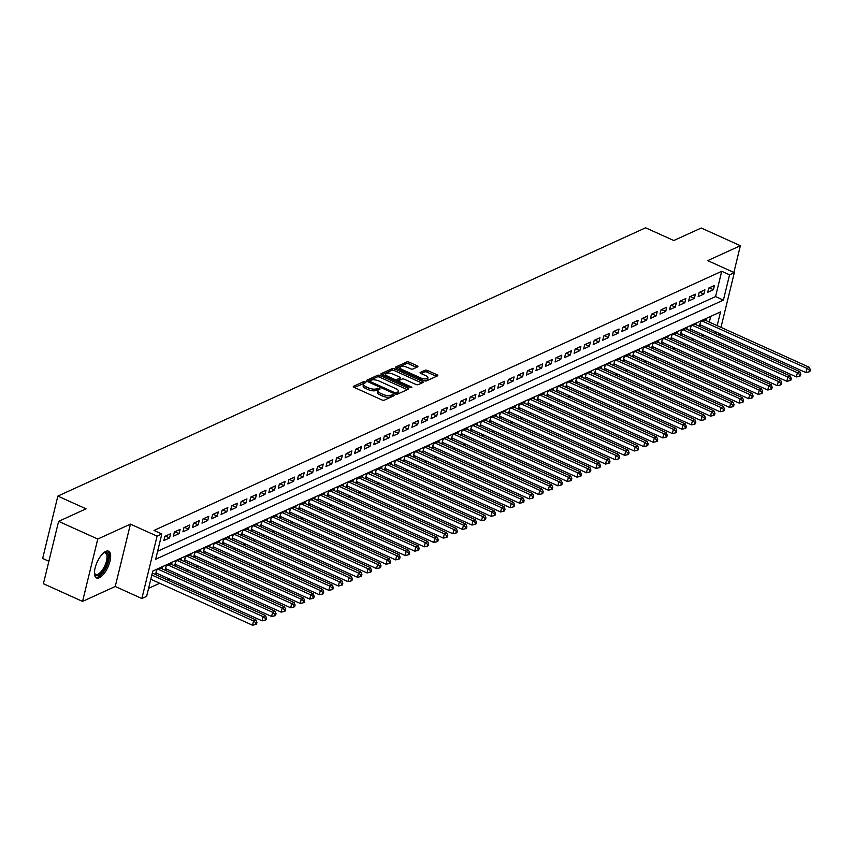 <?xml version="1.0" encoding="UTF-8"?>
<svg xmlns="http://www.w3.org/2000/svg" width="853" height="853" viewBox="0 0 853 853"><rect width="100%" height="100%" fill="white"/><g stroke="black" fill="none" stroke-linecap="round" stroke-linejoin="round"><path stroke-width="1.28" d="M365.233 381.909L363.506 381.728L353.558 386.27A1.845 0.704 13.7 0 0 353.302 386.526A1.845 0.704 13.7 0 0 354.155 387.39L381.824 399.886A1.845 0.704 13.7 0 0 384.298 400.164L394.246 395.621L393.83 394.832L390.813 395.227A5.907 2.271 13.7 0 1 382.89 394.374L380.587 393.34A5.907 2.271 13.7 0 1 377.847 390.567A5.907 2.271 13.7 0 1 378.668 389.746L380.129 388.979L379.532 388.371L376.514 388.776A5.907 2.271 13.7 0 1 368.603 387.912L366.289 386.878A5.907 2.271 13.7 0 1 363.559 384.106A5.907 2.271 13.7 0 1 364.37 383.285L365.841 382.517L365.233 381.909M364.167 383.392L354.272 387.443M392.743 396.304L390.397 396.922L390.813 395.227M378.465 389.842L376.098 390.461L376.514 388.776M105.772 551.411A14.661 5.928 114.3 0 0 95.984 565.049A14.661 5.928 114.3 0 0 96.528 577.918A14.661 5.928 114.3 0 0 99.364 577.716A14.661 5.928 114.3 0 0 109.141 564.078A14.661 5.928 114.3 0 0 108.598 551.209A14.661 5.928 114.3 0 0 105.772 551.411M417.639 366.865A1.845 0.704 13.7 0 0 417.895 366.598A1.845 0.704 13.7 0 0 417.032 365.734L409.269 362.226A1.845 0.704 13.7 0 0 406.796 361.96L395.749 367.003A1.845 0.704 13.7 0 0 395.493 367.27A1.845 0.704 13.7 0 0 396.346 368.133L424.016 380.63A1.845 0.704 13.7 0 0 426.489 380.896L437.546 375.853A1.845 0.704 13.7 0 0 437.802 375.597A1.845 0.704 13.7 0 0 436.939 374.734L427.566 370.501A1.845 0.704 13.7 0 0 425.093 370.223L420.358 372.388A1.845 0.704 13.7 0 0 420.102 372.644A1.845 0.704 13.7 0 0 420.966 373.507L425.615 375.608A4.937 1.898 13.7 0 1 427.897 377.922A4.937 1.898 13.7 0 1 420.604 377.9L402.381 369.669A4.937 1.898 13.7 0 1 400.1 367.355A4.937 1.898 13.7 0 1 407.393 367.376L410.432 368.752A1.845 0.704 13.7 0 0 412.905 369.018L417.639 366.865M157.624 551.262L715.56 296.577L721.723 271.286L729.56 274.826L734.326 272.651L720.988 327.371M58.612 521.354L97.764 539.043L82.56 601.408L43.407 583.719L58.612 521.354L86.046 508.825L57.855 496.094L645.614 227.794L673.795 240.535L701.23 228.007L740.383 245.707L707.702 260.623L734.326 272.651M82.56 601.408L115.24 586.491L130.445 524.126L97.764 539.043M130.445 524.126L157.069 536.153L161.835 533.978L155.672 559.259L723.397 300.117L729.56 274.826M721.723 271.286L154.009 530.438L161.835 533.978M380.15 375.523A1.845 0.704 13.7 0 0 377.676 375.256L366.619 380.299A1.845 0.704 13.7 0 0 366.363 380.555A1.845 0.704 13.7 0 0 367.216 381.43L394.886 393.926A1.845 0.704 13.7 0 0 397.359 394.193L408.416 389.149A1.845 0.704 13.7 0 0 408.672 388.893A1.845 0.704 13.7 0 0 407.819 388.03L380.15 375.523L379.734 377.207A1.845 0.704 13.7 0 0 377.261 376.941L367.334 381.472M381.184 373.657L392.231 368.613A1.845 0.704 13.7 0 1 394.704 368.88L422.374 381.376A1.845 0.704 13.7 0 1 423.237 382.24A1.845 0.704 13.7 0 1 422.981 382.507L418.247 384.66A1.845 0.704 13.7 0 1 415.774 384.394L404.557 379.318A1.845 0.704 13.7 0 0 402.083 379.052L398.948 380.491A1.845 0.704 13.7 0 0 398.692 380.747A1.845 0.704 13.7 0 0 399.545 381.611L411.231 386.889L411.828 387.497L409.92 387.486L381.781 374.776A1.845 0.704 13.7 0 1 380.928 373.913A1.845 0.704 13.7 0 1 381.184 373.657L381.035 374.254M733.868 272.438L740.383 245.707M705.9 320.547L706.231 319.182L700.516 321.794L699.481 326.006L701.155 325.249M696.357 324.908L696.698 323.543L690.973 326.155L689.938 330.367L691.612 329.599M686.814 329.258L687.155 327.893L681.43 330.506L680.395 334.717L682.069 333.96M677.282 333.619L677.613 332.254L671.887 334.866L670.863 339.078L672.527 338.31M667.739 337.969L668.07 336.604L662.344 339.217L661.32 343.428L662.984 342.671M658.196 342.33L658.527 340.965L652.801 343.578L651.777 347.789L653.441 347.022M648.653 346.681L648.984 345.316L643.258 347.928L642.234 352.14L643.908 351.383M639.11 351.041L639.441 349.677L633.715 352.289L632.691 356.501L634.365 355.733M629.567 355.392L629.909 354.027L624.183 356.639L623.148 360.851L624.822 360.094M620.024 359.753L620.366 358.377L614.64 361L613.606 365.212L615.28 364.444M610.492 364.103L610.823 362.738L605.097 365.351L604.073 369.562L605.737 368.805M600.949 368.464L601.28 367.089L595.554 369.712L594.53 373.923L596.194 373.156M591.406 372.814L591.737 371.45L586.011 374.062L584.987 378.274L586.651 377.516M581.863 377.175L582.194 375.8L576.468 378.412L575.444 382.634L577.118 381.867M572.32 381.526L572.651 380.161L566.925 382.773L565.902 386.985L567.576 386.228M562.777 385.876L563.108 384.511L557.393 387.123L556.359 391.346L558.033 390.578M553.234 390.237L553.576 388.872L547.85 391.484L546.816 395.696L548.49 394.939M543.702 394.587L544.033 393.222L538.307 395.835L537.273 400.057L538.947 399.289M534.159 398.948L534.49 397.583L528.764 400.196L527.74 404.407L529.404 403.65M524.616 403.298L524.947 401.934L519.221 404.546L518.197 408.768L519.861 408.001M515.073 407.659L515.404 406.295L509.678 408.907L508.655 413.119L510.329 412.362M505.53 412.01L505.861 410.645L500.135 413.257L499.112 417.48L500.786 416.712M495.988 416.371L496.318 415.006L490.603 417.618L489.569 421.83L491.243 421.073M486.445 420.721L486.786 419.356L481.06 421.968L480.026 426.191L481.7 425.423M476.902 425.082L477.243 423.717L471.517 426.329L470.483 430.541L472.157 429.784M467.369 429.432L467.7 428.067L461.974 430.68L460.951 434.891L462.614 434.134M457.826 433.793L458.157 432.428L452.431 435.041L451.408 439.252L453.071 438.485M448.283 438.143L448.614 436.779L442.888 439.391L441.865 443.603L443.528 442.846M438.741 442.504L439.071 441.14L433.345 443.752L432.322 447.964L433.996 447.196M429.198 446.855L429.528 445.49L423.802 448.102L422.779 452.314L424.453 451.557M419.655 451.216L419.996 449.851L414.27 452.463L413.236 456.675L414.91 455.907M410.112 455.566L410.453 454.201L404.727 456.813L403.693 461.025L405.367 460.268M400.579 459.927L400.91 458.562L395.184 461.174L394.161 465.386L395.824 464.618M391.037 464.277L391.367 462.912L385.641 465.525L384.618 469.736L386.281 468.979M381.494 468.638L381.824 467.263L376.098 469.886L375.075 474.097L376.738 473.33M371.951 472.988L372.281 471.624L366.555 474.236L365.532 478.448L367.206 477.691M362.408 477.349L362.738 475.974L357.012 478.597L355.989 482.809L357.663 482.041M352.865 481.7L353.195 480.335L347.48 482.947L346.446 487.159L348.12 486.402M343.322 486.061L343.663 484.685L337.937 487.298L336.903 491.52L338.577 490.752M333.79 490.411L334.12 489.046L328.394 491.659L327.36 495.87L329.034 495.113M324.247 494.761L324.577 493.397L318.851 496.009L317.828 500.231L319.491 499.463M314.704 499.122L315.034 497.757L309.308 500.37L308.285 504.581L309.948 503.824M305.161 503.473L305.491 502.108L299.766 504.72L298.742 508.942L300.405 508.175M295.618 507.834L295.948 506.469L290.223 509.081L289.199 513.293L290.873 512.536M286.075 512.184L286.405 510.819L280.69 513.431L279.656 517.654L281.33 516.886M276.532 516.545L276.873 515.18L271.147 517.792L270.113 522.004L271.787 521.247M266.989 520.895L267.33 519.53L261.604 522.143L260.57 526.365L262.244 525.597M257.457 525.256L257.787 523.891L252.061 526.504L251.038 530.715L252.701 529.958M247.914 529.606L248.244 528.242L242.519 530.854L241.495 535.076L243.158 534.309M238.371 533.967L238.701 532.603L232.976 535.215L231.952 539.427L233.615 538.669M228.828 538.318L229.158 536.953L223.433 539.565L222.409 543.777L224.083 543.02M219.285 542.679L219.616 541.314L213.89 543.926L212.866 548.138L214.54 547.37M209.742 547.029L210.083 545.664L204.357 548.276L203.323 552.488L204.997 551.731M200.199 551.39L200.54 550.025L194.815 552.637L193.78 556.849L195.454 556.081M190.667 555.74L190.997 554.375L185.272 556.988L184.248 561.199L185.911 560.442M181.124 560.101L181.454 558.736L175.729 561.349L174.705 565.56L176.368 564.793M171.581 564.451L171.911 563.087L166.186 565.699L165.162 569.911L166.825 569.154M162.038 568.812L162.369 567.448L156.643 570.06L155.619 574.272L157.293 573.504M159.788 542.412L160.812 538.19M170.589 533.733L164.864 536.345L163.84 540.557L169.566 537.944L170.589 533.733M180.132 529.372L174.407 531.984L173.383 536.196L179.098 533.583L180.132 529.372M189.675 525.021L183.949 527.634L182.915 531.846L188.641 529.233L189.675 525.021M199.218 520.661L193.492 523.273L192.458 527.495L198.184 524.872L199.218 520.661M208.75 516.31L203.035 518.923L202.001 523.134L207.727 520.522L208.75 516.31M218.293 511.949L212.568 514.562L211.544 518.784L217.27 516.161L218.293 511.949M227.836 507.599L222.111 510.211L221.087 514.423L226.813 511.811L227.836 507.599M237.379 503.238L231.653 505.85L230.63 510.073L236.356 507.46L237.379 503.238M246.922 498.888L241.196 501.5L240.173 505.712L245.899 503.099L246.922 498.888M256.465 494.527L250.739 497.139L249.705 501.361L255.431 498.749L256.465 494.527M266.008 490.176L260.282 492.789L259.248 497L264.974 494.388L266.008 490.176M275.54 485.815L269.825 488.428L268.791 492.65L274.517 490.038L275.54 485.815M285.083 481.465L279.357 484.077L278.334 488.289L284.06 485.677L285.083 481.465M294.626 477.104L288.9 479.727L287.877 483.939L293.603 481.327L294.626 477.104M304.169 472.754L298.443 475.366L297.42 479.578L303.146 476.966L304.169 472.754M313.712 468.393L307.986 471.016L306.963 475.228L312.688 472.615L313.712 468.393M323.255 464.043L317.529 466.655L316.506 470.867L322.221 468.254L323.255 464.043M332.798 459.682L327.072 462.305L326.038 466.516L331.764 463.904L332.798 459.682M342.341 455.331L336.615 457.944L335.581 462.155L341.307 459.543L342.341 455.331M351.873 450.981L346.147 453.593L345.124 457.805L350.85 455.193L351.873 450.981M361.416 446.62L355.69 449.232L354.667 453.444L360.392 450.832L361.416 446.62M370.959 442.27L365.233 444.882L364.21 449.094L369.935 446.482L370.959 442.27M380.502 437.909L374.776 440.521L373.753 444.733L379.478 442.121L380.502 437.909M390.045 433.559L384.319 436.171L383.296 440.383L389.021 437.77L390.045 433.559M399.588 429.198L393.862 431.81L392.828 436.022L398.554 433.409L399.588 429.198M409.131 424.847L403.405 427.46L402.371 431.671L408.097 429.059L409.131 424.847M418.663 420.486L412.948 423.099L411.914 427.31L417.639 424.698L418.663 420.486M428.206 416.136L422.48 418.748L421.457 422.96L427.182 420.348L428.206 416.136M437.749 411.775L432.023 414.387L431 418.61L436.725 415.987L437.749 411.775M447.292 407.425L441.566 410.037L440.543 414.249L446.268 411.636L447.292 407.425M456.835 403.064L451.109 405.676L450.085 409.898L455.811 407.276L456.835 403.064M466.378 398.714L460.652 401.326L459.618 405.538L465.343 402.925L466.378 398.714M475.921 394.353L470.195 396.965L469.161 401.187L474.886 398.575L475.921 394.353M485.453 390.002L479.738 392.615L478.704 396.826L484.429 394.214L485.453 390.002M494.996 385.641L489.27 388.254L488.247 392.476L493.972 389.864L494.996 385.641M504.539 381.291L498.813 383.903L497.789 388.115L503.515 385.503L504.539 381.291M514.082 376.93L508.356 379.542L507.332 383.765L513.058 381.152L514.082 376.93M523.625 372.58L517.899 375.192L516.875 379.404L522.601 376.791L523.625 372.58M533.168 368.219L527.442 370.831L526.418 375.053L532.133 372.441L533.168 368.219M542.711 363.868L536.985 366.481L535.951 370.692L541.676 368.08L542.711 363.868M552.254 359.508L546.528 362.13L545.494 366.342L551.219 363.73L552.254 359.508M561.786 355.157L556.06 357.77L555.036 361.981L560.762 359.369L561.786 355.157M571.329 350.796L565.603 353.419L564.579 357.631L570.305 355.019L571.329 350.796M580.872 346.446L575.146 349.058L574.122 353.27L579.848 350.658L580.872 346.446M590.415 342.096L584.689 344.708L583.665 348.92L589.391 346.307L590.415 342.096M599.958 337.735L594.232 340.347L593.208 344.559L598.934 341.946L599.958 337.735M609.5 333.384L603.775 335.997L602.74 340.208L608.466 337.596L609.5 333.384M619.043 329.023L613.318 331.636L612.283 335.847L618.009 333.235L619.043 329.023M628.576 324.673L622.861 327.285L621.826 331.497L627.552 328.885L628.576 324.673M638.119 320.312L632.393 322.924L631.369 327.136L637.095 324.524L638.119 320.312M647.662 315.962L641.936 318.574L640.912 322.786L646.638 320.174L647.662 315.962M657.205 311.601L651.479 314.213L650.455 318.425L656.181 315.813L657.205 311.601M666.747 307.251L661.022 309.863L659.998 314.075L665.724 311.462L666.747 307.251M676.29 302.89L670.565 305.502L669.541 309.724L675.256 307.101L676.29 302.89M685.833 298.539L680.108 301.152L679.073 305.363L684.799 302.751L685.833 298.539M695.366 294.178L689.65 296.791L688.616 301.013L694.342 298.39L695.366 294.178M704.909 289.828L699.183 292.44L698.159 296.652L703.885 294.04L704.909 289.828M707.702 292.302L713.428 289.689L714.451 285.467L708.726 288.079L707.702 292.302M148.582 588.346L159.703 583.271M167.241 579.827L169.246 578.91M176.784 575.466L178.789 574.559M186.327 571.115L188.332 570.199M195.859 566.755L197.875 565.848M205.402 562.404L207.407 561.487M214.945 558.054L216.95 557.137M224.488 553.693L226.493 552.776M234.031 549.343L236.036 548.426M243.574 544.982L245.579 544.065M253.117 540.631L255.122 539.714M262.66 536.27L264.665 535.353M272.192 531.92L274.197 531.003M281.735 527.559L283.74 526.642M291.278 523.209L293.283 522.292M300.821 518.848L302.826 517.931M310.364 514.498L312.369 513.581M319.907 510.137L321.912 509.22M329.45 505.786L331.454 504.869M338.982 501.425L340.997 500.508M348.525 497.075L350.53 496.158M358.068 492.714L360.073 491.797M367.611 488.364L369.616 487.447M377.154 484.003L379.159 483.097M386.697 479.653L388.701 478.736M396.24 475.292L398.244 474.385M405.772 470.941L407.787 470.024M415.315 466.58L417.32 465.674M424.858 462.23L426.863 461.313M434.401 457.869L436.405 456.963M443.944 453.519L445.948 452.602M453.487 449.168L455.491 448.251M463.03 444.808L465.034 443.891M472.573 440.457L474.577 439.54M482.105 436.096L484.109 435.179M491.648 431.746L493.652 430.829M501.191 427.385L503.195 426.468M510.734 423.035L512.738 422.118M520.277 418.674L522.281 417.757M529.82 414.323L531.824 413.406M539.363 409.962L541.367 409.045M548.895 405.612L550.91 404.695M558.438 401.251L560.442 400.334M567.981 396.901L569.985 395.984M577.524 392.54L579.528 391.623M587.067 388.19L589.071 387.273M596.61 383.829L598.614 382.912M606.152 379.478L608.157 378.561M615.685 375.117L617.7 374.211M625.228 370.767L627.232 369.85M634.771 366.406L636.775 365.5M644.314 362.056L646.318 361.139M653.856 357.695L655.861 356.789M663.399 353.345L665.404 352.428M672.942 348.984L674.947 348.077M682.485 344.633L684.49 343.716M692.018 340.283L694.022 339.366M701.561 335.922L703.565 335.005M707.436 329.908L707.841 328.266M709.344 322.103L710.73 316.378M152.495 573.163L152.591 571.905M57.855 496.094L42.65 558.459L48.877 561.274M719.484 333.534L718.94 335.101M717.17 325.643L720.518 311.91L152.794 571.062L146.631 596.343L141.865 598.518L157.069 536.153M115.24 586.491L141.865 598.518M715.262 333.448L715.667 331.806M715.56 296.577L723.397 300.117M169.566 537.944L165.439 536.079M179.098 533.583L174.982 531.728M188.641 529.233L184.525 527.367M198.184 524.872L194.068 523.017M207.727 520.522L203.6 518.656M217.27 516.161L213.143 514.306M226.813 511.811L222.686 509.945M236.356 507.46L232.229 505.594M245.899 503.099L241.772 501.233M255.431 498.749L251.315 496.883M264.974 494.388L260.858 492.522M274.517 490.038L270.39 488.172M284.06 485.677L279.933 483.811M293.603 481.327L289.476 479.461M303.146 476.966L299.019 475.1M312.688 472.615L308.562 470.749M322.221 468.254L318.105 466.388M331.764 463.904L327.648 462.038M341.307 459.543L337.18 457.688M350.85 455.193L346.723 453.327M360.392 450.832L356.266 448.977M369.935 446.482L365.809 444.616M379.478 442.121L375.352 440.265M389.021 437.77L384.895 435.904M398.554 433.409L394.438 431.554M408.097 429.059L403.981 427.193M417.639 424.698L413.513 422.843M427.182 420.348L423.056 418.482M436.725 415.987L432.599 414.131M446.268 411.636L442.142 409.771M455.811 407.276L451.685 405.42M465.343 402.925L461.228 401.059M474.886 398.575L470.771 396.709M484.429 394.214L480.303 392.348M493.972 389.864L489.846 387.998M503.515 385.503L499.389 383.637M513.058 381.152L508.932 379.286M522.601 376.791L518.475 374.925M532.133 372.441L528.018 370.575M541.676 368.08L537.561 366.214M551.219 363.73L547.093 361.864M560.762 359.369L556.636 357.503M570.305 355.019L566.179 353.153M579.848 350.658L575.722 348.802M589.391 346.307L585.265 344.441M598.934 341.946L594.808 340.091M608.466 337.596L604.35 335.73M618.009 333.235L613.893 331.38M627.552 328.885L623.426 327.019M637.095 324.524L632.969 322.669M646.638 320.174L642.512 318.308M656.181 315.813L652.055 313.957M665.724 311.462L661.597 309.596M675.256 307.101L671.14 305.246M684.799 302.751L680.683 300.885M694.342 298.39L690.216 296.535M703.885 294.04L699.759 292.174M713.428 289.689L709.301 287.824M363.559 384.106L363.143 385.791A5.907 2.271 13.7 0 0 365.884 388.563L366.289 386.878M376.098 390.461A5.907 2.271 13.7 0 1 368.187 389.608L365.884 388.563M377.847 390.567L377.442 392.252A5.907 2.271 13.7 0 0 380.182 395.024L380.587 393.34M390.397 396.922A5.907 2.271 13.7 0 1 382.485 396.059L380.182 395.024M407.297 389.661L379.734 377.207M369.807 380.801L370.223 381.59L394.512 392.561L397.605 392.135A5.907 2.271 13.7 0 0 398.415 391.303A5.907 2.271 13.7 0 0 395.675 388.541L379.073 381.035A5.907 2.271 13.7 0 0 371.162 380.182L369.807 380.801M398.415 391.303L398.01 392.998A5.907 2.271 13.7 0 1 397.189 393.819L396.165 394.289M381.899 374.83L391.826 370.298L392.231 368.613M421.851 383.018L394.299 370.565A1.845 0.704 13.7 0 0 391.826 370.298M392.913 374.062A4.937 1.898 13.7 0 0 385.609 374.041A4.937 1.898 13.7 0 0 387.902 376.354L394.321 379.254A1.845 0.704 13.7 0 0 396.794 379.521L399.929 378.082A1.845 0.704 13.7 0 0 400.185 377.826A1.845 0.704 13.7 0 0 399.332 376.962L392.913 374.062M385.609 374.041L385.204 375.725A4.937 1.898 13.7 0 0 385.3 376.365M396.165 381.27A1.845 0.704 13.7 0 0 396.378 381.206L396.794 379.521M399.662 379.169A1.845 0.704 13.7 0 1 399.769 379.51A1.845 0.704 13.7 0 1 399.513 379.766L396.378 381.206M400.1 367.355L399.684 369.04A4.937 1.898 13.7 0 0 399.79 369.69M423.877 380.566A4.937 1.898 13.7 0 0 427.492 379.606L427.897 377.922M436.416 376.365L427.15 372.185A1.845 0.704 13.7 0 0 424.677 371.919L421.073 373.561M416.509 367.376L408.864 363.911A1.845 0.704 13.7 0 0 406.391 363.645L396.464 368.176M150.8 579.24L252.52 625.206L253.544 620.995L255.932 619.896L152.303 573.077M151.834 575.029L253.544 620.995L255.985 622.85L255.58 624.535L256.529 624.097L256.945 622.413L255.985 622.85M255.932 619.896L256.945 622.413M255.58 624.535L252.52 625.206M103.554 552.893A12.688 5.129 -65.7 0 1 103.927 552.691A12.688 5.129 -65.7 0 1 104.087 552.616A12.688 5.129 -65.7 0 1 107.755 561.061A12.688 5.129 -65.7 0 1 98.543 575.37A12.688 5.129 -65.7 0 1 94.555 573.429A12.688 5.129 -65.7 0 1 94.459 573.024M94.459 572.939A11.75 4.755 114.3 0 0 95.696 574.346A11.75 4.755 114.3 0 0 97.967 574.176A11.75 4.755 114.3 0 0 105.804 563.247A11.75 4.755 114.3 0 0 105.367 552.936A11.75 4.755 114.3 0 0 103.49 552.947M95.813 577.428A14.565 5.896 114.3 0 0 98.127 577.065A14.565 5.896 114.3 0 0 107.638 564.11A14.565 5.896 114.3 0 0 107.766 550.995M155.95 572.907A1.877 0.725 -166.3 0 1 156.035 572.939L262.063 620.845L263.087 616.634L265.475 615.546L160.705 568.205M158.317 569.292L263.087 616.634L265.528 618.489L265.123 620.174L266.072 619.747L266.488 618.052L265.528 618.489M265.475 615.546L266.488 618.052M265.123 620.174L262.063 620.845M165.493 568.546A1.877 0.725 -166.3 0 1 165.578 568.588L271.606 616.495L272.629 612.283L275.018 611.196L170.237 563.854M167.86 564.942L272.629 612.283L275.071 614.139L274.666 615.823L275.615 615.386L276.031 613.702L275.071 614.139M275.018 611.196L276.031 613.702M274.666 615.823L271.606 616.495M175.036 564.196A1.877 0.725 -166.3 0 1 175.121 564.228L281.138 612.134L282.172 607.922L284.561 606.835L179.78 559.493M177.403 560.581L282.172 607.922L284.614 609.778L284.198 611.462L285.158 611.036L285.563 609.351L284.614 609.778M284.561 606.835L285.563 609.351M284.198 611.462L281.138 612.134M184.579 559.835A1.877 0.725 -166.3 0 1 184.664 559.877L290.681 607.784L291.715 603.572L294.093 602.485L189.323 555.143M186.935 556.231L291.715 603.572L294.157 605.427L293.741 607.112L294.701 606.675L295.106 604.99L294.157 605.427M294.093 602.485L295.106 604.99M293.741 607.112L290.681 607.784M194.121 555.484A1.877 0.725 -166.3 0 1 194.196 555.516L300.224 603.423L301.258 599.211L303.636 598.124L198.866 550.782M196.478 551.87L301.258 599.211L303.7 601.066L303.284 602.762L304.244 602.325L304.649 600.64L303.7 601.066M303.636 598.124L304.649 600.64M303.284 602.762L300.224 603.423M203.654 551.123A1.877 0.725 -166.3 0 1 203.739 551.166L309.767 599.073L310.791 594.861L313.179 593.773L208.409 546.432M206.021 547.519L310.791 594.861L313.243 596.716L312.827 598.401L313.787 597.964L314.192 596.279L313.243 596.716M313.179 593.773L314.192 596.279M312.827 598.401L309.767 599.073M213.197 546.773A1.877 0.725 -166.3 0 1 213.282 546.805L319.31 594.712L320.333 590.5L322.722 589.412L217.952 542.071M215.564 543.158L320.333 590.5L322.775 592.355L322.37 594.051L323.319 593.613L323.735 591.929L322.775 592.355M322.722 589.412L323.735 591.929M322.37 594.051L319.31 594.712M222.74 542.412A1.877 0.725 -166.3 0 1 222.825 542.455L328.853 590.361L329.876 586.15L332.265 585.062L227.495 537.721M225.107 538.808L329.876 586.15L332.318 588.005L331.913 589.69L332.862 589.252L333.278 587.568L332.318 588.005M332.265 585.062L333.278 587.568M331.913 589.69L328.853 590.361M232.283 538.062A1.877 0.725 -166.3 0 1 232.368 538.094L338.396 586.011L339.419 581.789L341.808 580.701L237.038 533.36M234.65 534.447L339.419 581.789L341.861 583.644L341.456 585.339L342.405 584.902L342.821 583.217L341.861 583.644M341.808 580.701L342.821 583.217M341.456 585.339L338.396 586.011M241.826 533.701A1.877 0.725 -166.3 0 1 241.911 533.743L347.939 581.65L348.962 577.438L351.351 576.351L246.57 529.009M244.193 530.097L348.962 577.438L351.404 579.294L350.988 580.978L351.948 580.541L352.364 578.856L351.404 579.294M351.351 576.351L352.364 578.856M350.988 580.978L347.939 581.65M251.368 529.35A1.877 0.725 -166.3 0 1 251.454 529.382L357.471 577.3L358.505 573.077L360.883 571.99L256.113 524.648M253.736 525.736L358.505 573.077L360.947 574.943L360.531 576.628L361.491 576.191L361.896 574.506L360.947 574.943M360.883 571.99L361.896 574.506M360.531 576.628L357.471 577.3M260.911 525A1.877 0.725 -166.3 0 1 260.997 525.032L367.014 572.939L368.048 568.727L370.426 567.64L265.656 520.298M263.268 521.386L368.048 568.727L370.49 570.582L370.074 572.267L371.034 571.83L371.439 570.145L370.49 570.582M370.426 567.64L371.439 570.145M370.074 572.267L367.014 572.939M270.454 520.639A1.877 0.725 -166.3 0 1 270.529 520.671L376.557 568.588L377.58 564.366L379.969 563.279L275.199 515.937M272.811 517.025L377.58 564.366L380.033 566.232L379.617 567.917L380.577 567.48L380.982 565.795L380.033 566.232M379.969 563.279L380.982 565.795M379.617 567.917L376.557 568.588M279.987 516.289A1.877 0.725 -166.3 0 1 280.072 516.321L386.1 564.228L387.123 560.016L389.512 558.928L284.742 511.587M282.354 512.674L387.123 560.016L389.565 561.871L389.16 563.556L390.109 563.119L390.525 561.434L389.565 561.871M389.512 558.928L390.525 561.434M389.16 563.556L386.1 564.228M289.53 511.928A1.877 0.725 -166.3 0 1 289.615 511.971L395.643 559.877L396.666 555.655L399.055 554.567L294.285 507.226M291.897 508.313L396.666 555.655L399.108 557.521L398.703 559.205L399.652 558.768L400.068 557.084L399.108 557.521M399.055 554.567L400.068 557.084M398.703 559.205L395.643 559.877M299.072 507.578A1.877 0.725 -166.3 0 1 299.158 507.61L405.186 555.516L406.209 551.305L408.598 550.217L303.828 502.875M301.44 503.963L406.209 551.305L408.651 553.16L408.246 554.845L409.195 554.407L409.611 552.723L408.651 553.16M408.598 550.217L409.611 552.723M408.246 554.845L405.186 555.516M308.615 503.217A1.877 0.725 -166.3 0 1 308.701 503.259L414.729 551.166L415.752 546.944L418.141 545.856L313.36 498.515M310.982 499.602L415.752 546.944L418.194 548.81L417.789 550.494L418.738 550.057L419.154 548.372L418.194 548.81M418.141 545.856L419.154 548.372M417.789 550.494L414.729 551.166M318.158 498.866A1.877 0.725 -166.3 0 1 318.244 498.898L424.261 546.805L425.295 542.593L427.684 541.506L322.903 494.164M320.525 495.252L425.295 542.593L427.737 544.449L427.321 546.133L428.281 545.696L428.686 544.011L427.737 544.449M427.684 541.506L428.686 544.011M427.321 546.133L424.261 546.805M327.701 494.505A1.877 0.725 -166.3 0 1 327.787 494.548L433.804 542.455L434.838 538.232L437.216 537.145L332.446 489.803M330.058 490.891L434.838 538.232L437.28 540.098L436.864 541.783L437.824 541.346L438.229 539.661L437.28 540.098M437.216 537.145L438.229 539.661M436.864 541.783L433.804 542.455M337.244 490.155A1.877 0.725 -166.3 0 1 337.319 490.187L443.347 538.094L444.381 533.882L446.759 532.794L341.989 485.453M339.601 486.541L444.381 533.882L446.823 535.737L446.407 537.422L447.367 536.985L447.772 535.3L446.823 535.737M446.759 532.794L447.772 535.3M446.407 537.422L443.347 538.094M346.776 485.794A1.877 0.725 -166.3 0 1 346.862 485.837L452.89 533.743L453.913 529.532L456.302 528.433L351.532 481.092M349.144 482.19L453.913 529.532L456.366 531.387L455.95 533.072L456.899 532.635L457.315 530.95L456.366 531.387M456.302 528.433L457.315 530.95M455.95 533.072L452.89 533.743M356.319 481.444A1.877 0.725 -166.3 0 1 356.405 481.476L462.433 529.382L463.456 525.171L465.845 524.083L361.075 476.742M358.686 477.829L463.456 525.171L465.898 527.026L465.493 528.711L466.442 528.274L466.858 526.589L465.898 527.026M465.845 524.083L466.858 526.589M465.493 528.711L462.433 529.382M365.862 477.083A1.877 0.725 -166.3 0 1 365.948 477.126L471.976 525.032L472.999 520.82L475.388 519.722L370.618 472.381M368.229 473.479L472.999 520.82L475.441 522.676L475.036 524.36L475.985 523.923L476.4 522.239L475.441 522.676M475.388 519.722L476.4 522.239M475.036 524.36L471.976 525.032M375.405 472.733A1.877 0.725 -166.3 0 1 375.491 472.765L481.518 520.671L482.542 516.46L484.93 515.372L380.15 468.03M377.772 469.118L482.542 516.46L484.984 518.315L484.579 519.999L485.528 519.573L485.943 517.878L484.984 518.315M484.93 515.372L485.943 517.878M484.579 519.999L481.518 520.671M384.948 468.372A1.877 0.725 -166.3 0 1 385.034 468.414L491.051 516.321L492.085 512.109L494.473 511.011L389.693 463.669M387.315 464.768L492.085 512.109L494.527 513.964L494.111 515.649L495.071 515.212L495.476 513.527L494.527 513.964M494.473 511.011L495.476 513.527M494.111 515.649L491.051 516.321M394.491 464.021A1.877 0.725 -166.3 0 1 394.576 464.053L500.594 511.96L501.628 507.748L504.006 506.661L399.236 459.319M396.848 460.407L501.628 507.748L504.07 509.604L503.654 511.288L504.613 510.862L505.019 509.166L504.07 509.604M504.006 506.661L505.019 509.166M503.654 511.288L500.594 511.96M404.034 459.66A1.877 0.725 -166.3 0 1 404.109 459.703L510.137 507.61L511.171 503.398L513.549 502.31L408.779 454.969M406.391 456.056L511.171 503.398L513.613 505.253L513.197 506.938L514.156 506.501L514.562 504.816L513.613 505.253M513.549 502.31L514.562 504.816M513.197 506.938L510.137 507.61M413.566 455.31A1.877 0.725 -166.3 0 1 413.652 455.342L519.68 503.249L520.703 499.037L523.092 497.949L418.322 450.608M415.933 451.695L520.703 499.037L523.156 500.892L522.74 502.577L523.699 502.15L524.105 500.466L523.156 500.892M523.092 497.949L524.105 500.466M522.74 502.577L519.68 503.249M423.109 450.949A1.877 0.725 -166.3 0 1 423.195 450.992L529.223 498.898L530.246 494.687L532.635 493.599L427.865 446.258M425.476 447.345L530.246 494.687L532.688 496.542L532.283 498.227L533.232 497.789L533.647 496.105L532.688 496.542M532.635 493.599L533.647 496.105M532.283 498.227L529.223 498.898M432.652 446.599A1.877 0.725 -166.3 0 1 432.738 446.631L538.765 494.537L539.789 490.326L542.177 489.238L437.408 441.897M435.019 442.984L539.789 490.326L542.231 492.181L541.826 493.876L542.775 493.439L543.19 491.754L542.231 492.181M542.177 489.238L543.19 491.754M541.826 493.876L538.765 494.537M442.195 442.238A1.877 0.725 -166.3 0 1 442.28 442.28L548.308 490.187L549.332 485.975L551.72 484.888L446.951 437.546M444.562 438.634L549.332 485.975L551.774 487.831L551.369 489.515L552.317 489.078L552.733 487.394L551.774 487.831M551.72 484.888L552.733 487.394M551.369 489.515L548.308 490.187M451.738 437.888A1.877 0.725 -166.3 0 1 451.823 437.92L557.851 485.826L558.875 481.614L561.263 480.527L456.483 433.185M454.105 434.273L558.875 481.614L561.317 483.47L560.911 485.165L561.86 484.728L562.276 483.043L561.317 483.47M561.263 480.527L562.276 483.043M560.911 485.165L557.851 485.826M461.281 433.527A1.877 0.725 -166.3 0 1 461.366 433.569L567.384 481.476L568.418 477.264L570.796 476.177L466.026 428.835M463.648 429.923L568.418 477.264L570.86 479.119L570.444 480.804L571.403 480.367L571.809 478.682L570.86 479.119M570.796 476.177L571.809 478.682M570.444 480.804L567.384 481.476M470.824 429.176A1.877 0.725 -166.3 0 1 470.909 429.208L576.927 477.126L577.961 472.903L580.339 471.816L475.569 424.474M473.18 425.562L577.961 472.903L580.403 474.758L579.987 476.454L580.946 476.017L581.351 474.332L580.403 474.758M580.339 471.816L581.351 474.332M579.987 476.454L576.927 477.126M480.367 424.815A1.877 0.725 -166.3 0 1 480.442 424.858L586.469 472.765L587.493 468.553L589.881 467.465L485.112 420.124M482.723 421.211L587.493 468.553L589.945 470.408L589.53 472.093L590.489 471.656L590.894 469.971L589.945 470.408M589.881 467.465L590.894 469.971M589.53 472.093L586.469 472.765M489.899 420.465A1.877 0.725 -166.3 0 1 489.985 420.497L596.012 468.414L597.036 464.192L599.424 463.104L494.655 415.763M492.266 416.85L597.036 464.192L599.488 466.058L599.073 467.743L600.022 467.305L600.437 465.621L599.488 466.058M599.424 463.104L600.437 465.621M599.073 467.743L596.012 468.414M499.442 416.115A1.877 0.725 -166.3 0 1 499.527 416.147L605.555 464.053L606.579 459.842L608.967 458.754L504.198 411.413M501.809 412.5L606.579 459.842L609.021 461.697L608.615 463.382L609.564 462.944L609.98 461.26L609.021 461.697M608.967 458.754L609.98 461.26M608.615 463.382L605.555 464.053M508.985 411.754A1.877 0.725 -166.3 0 1 509.07 411.786L615.098 459.703L616.122 455.481L618.51 454.393L513.741 407.052M511.352 408.139L616.122 455.481L618.564 457.347L618.158 459.031L619.107 458.594L619.523 456.909L618.564 457.347M618.51 454.393L619.523 456.909M618.158 459.031L615.098 459.703M518.528 407.403A1.877 0.725 -166.3 0 1 518.613 407.435L624.641 455.342L625.665 451.13L628.053 450.043L523.273 402.701M520.895 403.789L625.665 451.13L628.107 452.986L627.701 454.67L628.65 454.233L629.066 452.548L628.107 452.986M628.053 450.043L629.066 452.548M627.701 454.67L624.641 455.342M528.071 403.042A1.877 0.725 -166.3 0 1 528.156 403.085L634.174 450.992L635.208 446.769L637.596 445.682L532.816 398.34M530.438 399.428L635.208 446.769L637.649 448.635L637.234 450.32L638.193 449.883L638.598 448.198L637.649 448.635M637.596 445.682L638.598 448.198M637.234 450.32L634.174 450.992M537.614 398.692A1.877 0.725 -166.3 0 1 537.699 398.724L643.716 446.631L644.751 442.419L647.128 441.332L542.359 393.99M539.97 395.078L644.751 442.419L647.192 444.274L646.777 445.959L647.736 445.522L648.141 443.837L647.192 444.274M647.128 441.332L648.141 443.837M646.777 445.959L643.716 446.631M547.157 394.331A1.877 0.725 -166.3 0 1 547.231 394.374L653.259 442.28L654.294 438.058L656.671 436.971L551.902 389.629M549.513 390.717L654.294 438.058L656.735 439.924L656.32 441.609L657.279 441.172L657.684 439.487L656.735 439.924M656.671 436.971L657.684 439.487M656.32 441.609L653.259 442.28M556.689 389.981A1.877 0.725 -166.3 0 1 556.774 390.013L662.802 437.92L663.826 433.708L666.214 432.62L561.445 385.279M559.056 386.366L663.826 433.708L666.278 435.563L665.862 437.248L666.811 436.811L667.227 435.126L666.278 435.563M666.214 432.62L667.227 435.126M665.862 437.248L662.802 437.92M566.232 385.62A1.877 0.725 -166.3 0 1 566.317 385.663L672.345 433.569L673.369 429.347L675.757 428.259L570.988 380.918M568.599 382.005L673.369 429.347L675.811 431.213L675.405 432.897L676.354 432.46L676.77 430.776L675.811 431.213M675.757 428.259L676.77 430.776M675.405 432.897L672.345 433.569M575.775 381.27A1.877 0.725 -166.3 0 1 575.86 381.302L681.888 429.208L682.912 424.997L685.3 423.909L580.53 376.568M578.142 377.655L682.912 424.997L685.354 426.852L684.948 428.537L685.897 428.099L686.313 426.415L685.354 426.852M685.3 423.909L686.313 426.415M684.948 428.537L681.888 429.208M585.318 376.909A1.877 0.725 -166.3 0 1 585.403 376.951L691.431 424.858L692.455 420.646L694.843 419.548L590.063 372.207M587.685 373.305L692.455 420.646L694.896 422.502L694.491 424.186L695.44 423.749L695.856 422.064L694.896 422.502M694.843 419.548L695.856 422.064M694.491 424.186L691.431 424.858M594.861 372.558A1.877 0.725 -166.3 0 1 594.946 372.59L700.974 420.497L701.998 416.285L704.386 415.198L599.606 367.856M597.228 368.944L701.998 416.285L704.439 418.141L704.024 419.825L704.983 419.388L705.388 417.703L704.439 418.141M704.386 415.198L705.388 417.703M704.024 419.825L700.974 420.497M604.404 368.197A1.877 0.725 -166.3 0 1 604.489 368.24L710.506 416.147L711.541 411.935L713.918 410.837L609.149 363.495M606.76 364.594L711.541 411.935L713.982 413.79L713.566 415.475L714.526 415.038L714.931 413.353L713.982 413.79M713.918 410.837L714.931 413.353M713.566 415.475L710.506 416.147M613.947 363.847A1.877 0.725 -166.3 0 1 614.032 363.879L720.049 411.786L721.084 407.574L723.461 406.486L618.692 359.145M616.303 360.233L721.084 407.574L723.525 409.429L723.109 411.114L724.069 410.688L724.474 408.992L723.525 409.429M723.461 406.486L724.474 408.992M723.109 411.114L720.049 411.786M623.479 359.486A1.877 0.725 -166.3 0 1 623.564 359.529L729.592 407.435L730.616 403.224L733.004 402.126L628.235 354.784M625.846 355.882L730.616 403.224L733.068 405.079L732.652 406.764L733.612 406.327L734.017 404.642L733.068 405.079M733.004 402.126L734.017 404.642M732.652 406.764L729.592 407.435M633.022 355.136A1.877 0.725 -166.3 0 1 633.107 355.168L739.135 403.074L740.159 398.863L742.547 397.775L637.777 350.434M635.389 351.521L740.159 398.863L742.6 400.718L742.195 402.403L743.144 401.976L743.56 400.281L742.6 400.718M742.547 397.775L743.56 400.281M742.195 402.403L739.135 403.074M642.565 350.775A1.877 0.725 -166.3 0 1 642.65 350.818L748.678 398.724L749.702 394.512L752.09 393.425L647.32 346.083M644.932 347.171L749.702 394.512L752.143 396.368L751.738 398.052L752.687 397.615L753.103 395.931L752.143 396.368M752.09 393.425L753.103 395.931M751.738 398.052L748.678 398.724M652.108 346.425A1.877 0.725 -166.3 0 1 652.193 346.457L758.221 394.363L759.245 390.152L761.633 389.064L656.863 341.722M654.475 342.81L759.245 390.152L761.686 392.007L761.281 393.691L762.23 393.265L762.646 391.58L761.686 392.007M761.633 389.064L762.646 391.58M761.281 393.691L758.221 394.363M661.651 342.064A1.877 0.725 -166.3 0 1 661.736 342.106L767.764 390.013L768.788 385.801L771.176 384.714L666.396 337.372M664.018 338.46L768.788 385.801L771.229 387.657L770.824 389.341L771.773 388.904L772.189 387.219L771.229 387.657M771.176 384.714L772.189 387.219M770.824 389.341L767.764 390.013M671.194 337.713A1.877 0.725 -166.3 0 1 671.279 337.745L777.296 385.652L778.331 381.44L780.708 380.353L675.939 333.011M673.561 334.099L778.331 381.44L780.772 383.296L780.356 384.991L781.316 384.554L781.721 382.869L780.772 383.296M780.708 380.353L781.721 382.869M780.356 384.991L777.296 385.652M680.737 333.352A1.877 0.725 -166.3 0 1 680.822 333.395L786.839 381.302L787.873 377.09L790.251 376.002L685.481 328.661M683.093 329.748L787.873 377.09L790.315 378.945L789.899 380.63L790.859 380.193L791.264 378.508L790.315 378.945M790.251 376.002L791.264 378.508M789.899 380.63L786.839 381.302M690.28 329.002A1.877 0.725 -166.3 0 1 690.354 329.034L796.382 376.941L797.406 372.729L799.794 371.641L695.024 324.3M692.636 325.388L797.406 372.729L799.858 374.584L799.442 376.28L800.402 375.842L800.807 374.158L799.858 374.584M799.794 371.641L800.807 374.158M799.442 376.28L796.382 376.941M699.812 324.641A1.877 0.725 -166.3 0 1 699.897 324.684L805.925 372.59L806.949 368.379L809.337 367.291L704.567 319.95M702.179 321.037L806.949 368.379L809.401 370.234L808.985 371.919L809.934 371.481L810.35 369.797L809.401 370.234M809.337 367.291L810.35 369.797M808.985 371.919L805.925 372.59M363.09 383.413L363.506 381.728M391.687 396.325L392.103 394.64M377.389 389.874L377.804 388.179M368.187 389.608L368.603 387.912M382.485 396.059L382.89 394.374M353.409 386.867L353.558 386.27M407.435 389.597L407.819 388.03M366.47 380.907L366.619 380.299M377.261 376.941L377.676 375.256M369.957 382.666L370.223 381.59M394.246 393.638L394.512 392.561M395.877 394.235L396.24 392.753M397.189 393.819L397.605 392.135M394.299 370.565L394.704 368.88M422 382.954L422.374 381.376M399.279 382.688L399.545 381.611M411.018 387.752L411.231 386.889M387.635 377.421L387.902 376.354M394.054 380.321L394.321 379.254M399.513 379.766L399.929 378.082M402.126 370.735L402.381 369.669M420.337 378.967L420.604 377.9M420.22 372.996L420.358 372.388M424.677 371.919L425.093 370.223M427.15 372.185L427.566 370.501M436.555 376.301L436.939 374.734M395.6 367.611L395.749 367.003M406.391 363.645L406.796 361.96M408.864 363.911L409.269 362.226M416.648 367.312L417.032 365.734M156.035 572.939L156.749 570.007M165.578 568.588L166.292 565.656M175.121 564.228L175.835 561.295M184.664 559.877L185.378 556.945M194.196 555.516L194.921 552.584M203.739 551.166L204.453 548.234M213.282 546.805L213.996 543.873M222.825 542.455L223.539 539.522M232.368 538.094L233.082 535.162M241.911 533.743L242.625 530.811M251.454 529.382L252.168 526.45M260.997 525.032L261.711 522.1M270.529 520.671L271.243 517.739M280.072 516.321L280.786 513.389M289.615 511.971L290.329 509.028M299.158 507.61L299.872 504.677M308.701 503.259L309.415 500.316M318.244 498.898L318.958 495.966M327.787 494.548L328.501 491.605M337.319 490.187L338.044 487.255M346.862 485.837L347.576 482.905M356.405 481.476L357.119 478.544M365.948 477.126L366.662 474.193M375.491 472.765L376.205 469.832M385.034 468.414L385.748 465.482M394.576 464.053L395.291 461.121M404.109 459.703L404.834 456.771M413.652 455.342L414.366 452.41M423.195 450.992L423.909 448.06M432.738 446.631L433.452 443.699M442.28 442.28L442.995 439.348M451.823 437.92L452.538 434.987M461.366 433.569L462.081 430.637M470.909 429.208L471.624 426.276M480.442 424.858L481.156 421.926M489.985 420.497L490.699 417.565M499.527 416.147L500.242 413.215M509.07 411.786L509.785 408.854M518.613 407.435L519.328 404.503M528.156 403.085L528.871 400.142M537.699 398.724L538.414 395.792M547.231 394.374L547.957 391.431M556.774 390.013L557.489 387.081M566.317 385.663L567.032 382.72M575.86 381.302L576.575 378.369M585.403 376.951L586.118 374.019M594.946 372.59L595.661 369.658M604.489 368.24L605.203 365.308M614.032 363.879L614.746 360.947M623.564 359.529L624.279 356.597M633.107 355.168L633.822 352.236M642.65 350.818L643.365 347.885M652.193 346.457L652.908 343.524M661.736 342.106L662.45 339.174M671.279 337.745L671.993 334.813M680.822 333.395L681.536 330.463M690.354 329.034L691.069 326.102M699.897 324.684L700.612 321.752M369.285 382.357L369.626 380.982M398.319 382.251L398.692 380.747M399.769 379.51L400.185 377.826"/></g></svg>
